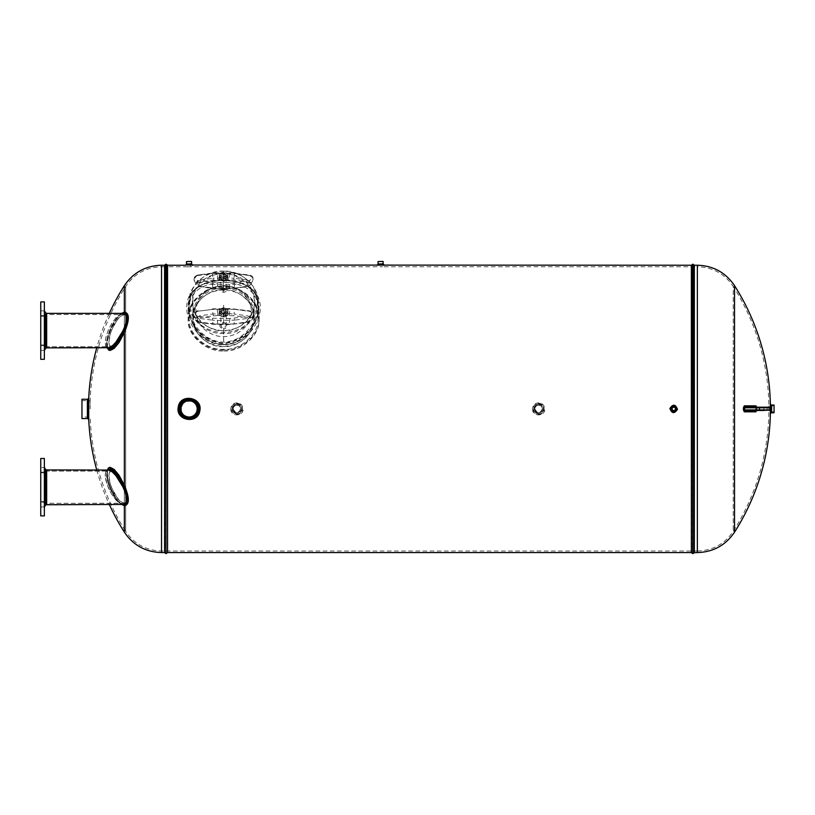 <?xml version="1.0" encoding="UTF-8"?>
<svg xmlns="http://www.w3.org/2000/svg" width="815" height="815" viewBox="0 0 815 815"><rect width="100%" height="100%" fill="white"/><g stroke="black" fill="none" stroke-linecap="round" stroke-linejoin="round"><path stroke-width="0.61" stroke-dasharray="4.08 3.06" d="M223.646 305.258L223.646 322.261C218.644 324.655 218.644 327.019 223.646 329.341L223.646 344.725L230.553 344.001L236.91 341.984L242.34 338.938L246.741 335.159L252.446 326.285L254.29 316.587C253.934 311.299 253.73 305.289 247.821 297.231C245.926 293.716 240.985 290.283 232.998 286.941L223.646 285.535L214.294 286.941C205.594 290.853 200.653 294.276 199.471 297.231C194.795 304.841 194.194 304.647 192.992 316.587L194.846 326.285L200.551 335.159L202.619 337.115L213.459 343.135L223.646 344.725M223.646 289.682C205.034 291.363 194.816 300.847 192.992 318.125C194.816 335.403 205.034 344.877 223.646 346.569C242.259 344.888 252.467 335.403 254.3 318.135C252.487 300.857 242.269 291.363 223.646 289.682L223.646 285.902C215.537 284.883 196.303 292.473 195.926 311.187C196.303 329.902 215.537 337.491 223.646 336.473C231.755 337.491 250.989 329.902 251.366 311.187C250.989 292.473 231.755 284.883 223.646 285.902L223.646 285.535M223.646 288.714C218.644 289.967 218.644 291.159 223.646 292.31C228.363 291.149 228.363 289.946 223.646 288.714L225.918 289.05L225.48 290.201L222.536 290.435L220.855 289.631L223.605 288.479M223.605 328.068L223.646 329.341C228.363 326.998 228.363 324.645 223.646 322.261L225.786 323.799L226.163 325.827L224.135 327.997L221.456 327.07L221.048 324.258L223.605 322.506M223.646 350.919C241.179 352.335 260.668 334.833 259.089 319.083C260.668 303.333 241.179 285.831 223.646 287.257C206.114 285.831 186.625 303.333 188.204 319.083C186.625 334.833 206.114 352.335 223.646 350.919M192.992 318.125L194.846 306.807L200.551 297.75L204.952 293.848L210.372 290.69L216.749 288.591L223.646 287.838L230.543 288.591L236.921 290.69L242.34 293.848L246.741 297.75L252.446 306.807L254.3 318.135M223.646 349.951C206.114 351.377 186.625 333.875 188.204 318.125C186.625 302.375 206.114 284.873 223.646 286.289C241.179 284.873 260.668 302.375 259.089 318.125C260.668 333.875 241.179 351.377 223.646 349.951M220.845 310.749L220.845 325.328L223.616 322.842C225.633 323.494 226.499 324.319 226.213 325.317L226.213 310.749A2.679 1.895 0 0 1 223.524 312.644A2.679 1.895 0 0 1 220.845 310.749A2.679 1.895 0 0 1 223.524 308.844A2.679 1.895 0 0 1 226.213 310.749M220.845 274.971L220.834 289.62L223.626 288.816L226.224 289.6L226.213 274.971A2.679 1.895 0 0 1 223.524 276.866A2.679 1.895 0 0 1 220.845 274.971A2.679 1.895 0 0 1 223.524 273.076A2.679 1.895 0 0 1 226.213 274.971M219.296 313.001A4.35 3.077 0 0 1 220.529 311.493L219.306 311.982L219.296 313.001L219.306 315.222L220.529 315.955A4.35 3.077 0 0 1 219.296 314.447M219.306 312.756L219.296 310.291A4.35 3.077 0 0 1 220.529 308.793L222.301 308.07A4.35 3.077 0 0 1 224.757 308.07L227.619 309.364L227.762 311.738A4.35 3.077 0 0 1 226.529 313.245L224.757 313.969A4.35 3.077 0 0 1 223.524 314.091A4.35 3.077 0 0 1 222.301 313.969L219.378 313.225L223.259 314.814L223.33 317.015L224.757 316.678A4.35 3.077 0 0 1 223.524 316.801A4.35 3.077 0 0 1 222.301 316.678L219.123 315.008L219.123 309.741L219.306 315.222M223.656 310.209L222.301 310.78A4.35 3.077 0 0 1 224.757 310.78L227.935 311.839L227.935 315.008L227.935 309.741L227.935 311.839L226.529 311.493A4.35 3.077 0 0 1 227.762 313.001L227.752 311.982M227.762 314.447A4.35 3.077 0 0 1 226.529 315.955L227.752 315.222L227.762 313.001M227.762 311.738L227.619 312.919L226.529 313.245M222.301 308.07L224.757 308.07M226.529 308.793A4.35 3.077 0 0 1 227.762 310.291M224.757 313.969L223.656 314.539L222.301 313.969M220.529 313.245A4.35 3.077 0 0 1 219.296 311.738M223.524 308.916A2.965 2.099 180 0 0 220.559 311.014A2.965 2.099 180 0 0 223.524 313.113A2.965 2.099 180 0 0 226.499 311.014A2.965 2.099 180 0 0 223.524 308.916M226.213 313.52A2.679 1.895 180 0 0 223.524 311.625L223.524 311.625A2.965 2.099 0 0 1 226.499 313.724A2.965 2.099 0 0 1 223.524 315.823A2.965 2.099 0 0 1 220.559 313.724A2.965 2.099 0 0 1 223.524 311.625A2.679 1.895 180 0 0 220.845 313.52A2.679 1.895 180 0 0 223.524 315.415A2.679 1.895 180 0 0 226.213 313.52L226.213 311.218A2.679 1.895 0 0 1 223.524 313.113A2.679 1.895 0 0 1 220.845 311.218A2.679 1.895 0 0 1 223.524 309.323A2.679 1.895 0 0 1 226.213 311.218M222.301 310.78L220.529 311.493M220.529 315.955L222.301 316.678M224.757 316.678L226.529 315.955M226.529 311.493L224.757 310.78M219.296 310.291L220.529 308.793M227.619 311.829L227.67 309.415L223.789 307.826L219.123 309.741L219.378 311.513L223.789 309.934L223.728 307.734L227.752 309.527M227.752 315.222L223.789 316.913L223.789 314.814L223.259 314.814L227.752 312.756M219.439 315.385L219.439 312.919M219.439 309.364L223.33 307.734L223.402 310.209M227.619 315.385L227.619 312.919M219.296 278.679A4.35 3.077 180 0 0 220.529 280.177L219.296 278.679L219.306 276.214L220.529 275.725A4.35 3.077 180 0 0 219.296 277.232M224.757 275.001A4.35 3.077 180 0 0 223.524 274.879A4.35 3.077 180 0 0 222.301 275.001L223.656 274.431L227.619 276.051L227.762 277.232A4.35 3.077 180 0 0 226.529 275.725M223.656 281.226L222.301 280.9A4.35 3.077 180 0 0 224.757 280.9L227.935 279.229L227.935 273.962L227.67 279.627L227.67 277.457L223.789 279.036L219.378 277.457L219.123 273.962L219.123 279.229L219.306 276.988L222.301 278.19A4.35 3.077 180 0 0 224.757 278.19L227.752 276.988L227.762 274.523A4.35 3.077 180 0 0 226.529 273.015L224.757 272.291A4.35 3.077 180 0 0 223.524 272.169A4.35 3.077 180 0 0 222.301 272.291L219.439 273.585L219.296 275.969A4.35 3.077 180 0 0 220.529 277.477M227.762 274.523L226.529 273.015M222.301 278.19L223.402 278.761L224.757 278.19M226.529 277.477A4.35 3.077 180 0 0 227.762 275.969M219.306 273.748L222.301 272.291M220.529 273.015A4.35 3.077 180 0 0 219.296 274.523M220.559 275.246A2.965 2.099 0 0 1 223.524 273.147A2.965 2.099 0 0 1 226.499 275.246A2.965 2.099 0 0 1 223.524 277.345L223.524 277.345A2.965 2.099 0 0 1 220.559 275.246M226.499 277.956A2.965 2.099 180 0 0 223.524 275.857A2.965 2.099 180 0 0 220.559 277.956A2.965 2.099 180 0 0 223.524 280.054A2.965 2.099 180 0 0 226.499 277.956M226.529 280.177A4.35 3.077 180 0 0 227.762 278.679L227.619 279.606L224.757 280.9M227.762 277.232L227.762 278.679M220.529 275.725L222.301 275.001M222.301 280.9L220.529 280.177M226.213 275.45A2.679 1.895 180 0 0 223.524 273.545A2.679 1.895 180 0 0 220.845 275.45A2.679 1.895 180 0 0 223.524 277.345A2.679 1.895 180 0 0 226.213 275.45L226.213 277.752A2.679 1.895 0 0 1 223.524 279.647A2.679 1.895 0 0 1 220.845 277.752A2.679 1.895 0 0 1 223.524 275.857A2.679 1.895 0 0 1 226.213 277.752M219.296 275.969L219.306 276.988M219.306 279.443L223.789 281.144L223.656 278.761M227.752 276.214L223.789 274.156L219.306 276.214M219.439 276.051L219.388 273.565L223.33 271.955L223.402 274.431L223.789 272.057L227.752 273.748M227.619 276.051L227.67 273.565L224.757 272.291M219.439 277.141L219.439 279.606M223.402 278.761L223.402 281.226M227.619 279.606L223.33 281.236L219.123 279.229M247.251 279.993L234.007 278.251L234.659 273.565L249.716 275.602L252.232 277.059L253.159 279.188L252.446 281.002L250.45 282.224L234.659 284.384L234.007 288.225L249.38 285.861L250.816 284.272L250.704 282.336L247.251 279.993M199.797 286.483L213.041 288.225L212.399 284.384L196.598 282.224L194.826 281.216L193.909 279.453L194.714 277.171L197.342 275.602L212.399 273.565L213.041 278.251L199.797 279.993L196.996 281.42L196.16 282.876L196.374 284.567L199.797 286.483M197.719 275.419C194.306 277.1 194.306 278.791 197.719 280.482L217.147 282.764L234.425 282.469L249.329 280.482C252.752 278.801 252.752 277.11 249.329 275.419L234.425 273.433L217.147 273.137L197.444 275.062L197.342 275.602M217.788 288.439L200.368 286.442C196.405 284.832 196.405 283.243 200.368 281.654L217.788 279.657L233.773 279.953L246.68 281.654C250.653 283.253 250.653 284.853 246.68 286.442L233.773 288.143L217.788 288.439L234.007 288.225M234.425 282.469L234.659 284.384L229.912 284.68L212.399 284.384L212.633 282.469M233.773 279.953L234.007 278.251L229.26 277.925L213.041 278.251L213.275 279.953M212.399 273.565L234.659 273.565M213.041 288.225L217.788 288.52L217.147 282.764M247.251 315.772L249.38 316.638L250.755 318.237L250.898 319.765L249.685 321.446L234.007 324.003L234.659 320.163L250.46 318.003L252.232 316.994L253.149 315.232L252.232 312.828L249.716 311.381L234.659 309.333L234.007 314.02L247.251 315.772M199.797 322.261L196.354 320.315L196.16 318.665L197.108 317.096L199.797 315.772L213.041 314.02L212.399 309.333L197.342 311.381L194.826 312.828L193.899 314.957L194.714 316.892L196.598 318.003L212.399 320.163L213.041 324.003L199.797 322.261M197.719 316.261C194.306 314.58 194.306 312.889 197.719 311.187L217.147 308.916L234.425 309.211L249.329 311.187C252.752 312.879 252.752 314.57 249.329 316.261L229.912 318.543L212.633 318.247L197.719 316.261L197.342 318.176M217.788 315.436L200.368 317.432C196.405 319.032 196.405 320.631 200.368 322.22L217.788 324.207L233.773 323.912L246.68 322.22C250.653 320.611 250.653 319.011 246.68 317.432L233.773 315.731L217.788 315.436L217.788 313.694L229.26 313.694L234.007 314.02L233.773 315.731M234.659 309.333L212.399 309.333M234.007 324.003L213.041 324.003M212.633 318.247L212.399 320.163L217.147 320.458L234.659 320.163L234.425 318.247M213.275 315.731L213.041 314.02L217.788 313.694L217.147 308.916M759.794 410.485L763.91 410.485L755.688 410.485L763.91 410.485L763.91 407.194L755.688 407.194L763.91 407.194L755.688 407.194L755.688 410.485L755.688 407.194M769.492 407.194L745.501 407.194L770.063 407.775A0.571 0.571 0 0 0 769.492 407.194M756.585 406.95L755.923 405.931L744.299 405.931L743.443 407.775A206.429 206.297 -90 0 1 743.443 408.906A206.429 206.297 -90 0 1 743.443 409.904L744.309 411.738L755.933 411.748L756.595 409.904L755.933 411.748M178.108 408.906L178.281 410.821C179.881 423.525 200.663 421.722 199.991 408.906C200.633 394.888 177.446 394.908 178.108 408.906M230.777 408.906C230.319 416.852 243.542 416.873 243.094 408.906C242.595 404.923 240.323 402.926 236.289 402.895C232.927 403.517 231.093 405.513 230.777 408.906M532.48 408.906C532.022 416.852 545.245 416.873 544.787 408.906C544.288 404.923 542.026 402.926 537.992 402.895C534.63 403.517 532.796 405.513 532.48 408.906M161.533 265.232L161.533 551.032L161.533 266.77L187.267 266.77L187.267 265.272L190.832 265.272L190.832 266.77L187.267 266.77L382.388 266.77L378.822 266.77L378.822 265.272L382.388 265.272L382.388 266.77L697.365 266.77L697.365 552.57M219.612 280.401C196.384 283.151 185.474 293.043 186.859 310.097C187.613 324.981 203.903 347.292 227.65 344.623C250.358 340.874 261.921 318.675 260.199 304.606C258.07 288.429 244.541 280.36 219.612 280.401L223.524 280.452C231.98 280.523 239.192 282.061 245.172 285.067C269.806 294.48 260.82 339.529 223.504 343.736C186.075 339.427 177.364 294.307 201.886 285.067C206.837 282.55 212.797 281.053 219.765 280.574M123.839 485.475L124.002 485.862C129.076 497.782 129.076 504.179 124.002 505.066L121.608 504.118C120.742 505.402 117.115 500.094 110.738 488.205C106.093 475.746 107.356 472.425 107.315 471.62L107.998 469.562L106.989 473.057L107.397 478.324L110.402 488.185L115.791 498.108L120.671 503.466L115.771 498.067L110.361 488.093L107.346 478.048L107.234 471.325L108.151 469.369L109.628 468.615L113.417 470.204L117.9 475.074L123.839 485.475L124.359 485.21C118.206 470.326 107.132 460.618 107.091 472.883C107.05 485.332 118.195 505.504 124.359 505.687L124.532 505.707C129.595 504.617 129.595 497.924 124.532 485.618L124.532 332.184C129.595 319.918 129.595 313.225 124.532 312.094L124.359 312.114C118.206 312.328 107.132 332.286 107.091 344.816C107.05 357.214 118.195 347.547 124.359 332.591L123.839 332.326L118.583 341.78L113.397 347.618L109.587 349.187L108.293 348.576L107.295 346.752L107.397 339.478L109.872 330.931L114.426 321.762L119.296 315.527L121.608 313.683L117.177 317.87L113.723 322.923L109.118 332.999L106.989 342.87L107.998 348.239C107.336 349.278 107.213 346.558 107.631 340.079C110.025 329.433 113.978 321.212 119.489 315.405L124.002 312.746C129.076 313.673 129.076 320.071 124.002 331.939L123.411 331.664C128.525 320.142 128.525 313.969 123.411 313.154L124.532 312.094M107.417 347.873L107.549 340.13L110.636 329.718L116.178 319.246L121.598 313.368M121.598 504.434L116.199 498.586L110.534 487.839L107.58 477.804L107.417 469.929M90.159 408.906L90.159 400.766L90.159 408.906M697.365 265.232L697.365 551.032L161.533 551.032C146.211 550.583 134.251 544.013 125.653 531.329L125.653 286.473L125.653 531.329A228.129 228.129 0 0 1 90.159 417.036L81.969 417.036L81.969 400.766L81.775 417.229L81.775 400.583L81.775 417.229M81.775 399.432L81.775 418.37M81.969 418.564L81.969 399.238M180.92 408.906A8.13 8.13 0 0 1 189.049 400.766A8.13 8.13 0 0 1 197.179 408.906A8.13 8.13 0 0 1 189.049 417.036A8.13 8.13 0 0 1 180.92 408.906C180.41 398.413 197.678 398.413 197.179 408.906L197.016 410.515M196.935 410.872L196.221 412.726L196.935 410.872M195.814 413.419L194.805 414.641L195.814 413.419M193.899 415.426L191.8 416.557L193.899 415.426M188.856 417.036L184.21 415.436L188.856 417.036M183.304 414.652L182.183 413.256L183.304 414.652M181.541 412.023L181.164 410.892L181.541 412.023M240.67 408.906C238.184 413.796 235.698 413.796 233.202 408.906C233.457 406.675 234.7 405.452 236.941 405.238C239.172 405.452 240.415 406.675 240.67 408.906M542.362 408.906C539.876 413.796 537.391 413.796 534.905 408.906C535.16 406.675 536.402 405.452 538.634 405.238C540.875 405.452 542.118 406.675 542.362 408.906M182.764 403.741L183.293 403.15M184.873 401.927L186.686 401.123M190.639 400.929L192.523 401.551M192.707 401.642L194.795 403.15M195.07 403.445L196.211 405.065M196.558 405.788L197.087 407.704M197.138 408.101L196.996 410.638M223.524 282.194C246.303 283.661 257.795 292.402 258.009 308.396C258.426 322.139 245.763 343.675 223.646 344.501C201.407 343.869 188.632 322.2 189.049 308.396C189.212 292.432 200.704 283.702 223.524 282.194L223.524 286.992C240.588 285.607 259.547 302.732 258.009 318.145C259.547 333.559 240.588 350.695 223.524 349.299C206.47 350.695 187.511 333.559 189.049 318.145C187.511 302.732 206.47 285.607 223.524 286.992M44.367 359.323L44.367 301.917L44.367 359.323L44.367 330.615L44.367 359.323L40.75 359.323L40.75 301.917L40.75 359.323L40.75 301.917L44.367 301.917L44.367 330.615L44.367 301.917M124.359 329.596L119.825 338.765L114.487 345.275L112.49 346.497L110.606 346.569L109.332 345.081L108.874 342.035L110.585 332.877L114.783 323.412L119.988 316.577L124.359 314.549C127.629 315.812 127.629 320.825 124.359 329.596C127.629 320.855 127.629 315.843 124.359 314.549L44.845 314.519L44.845 346.721L44.845 314.519L123.962 314.519L121.068 315.69L117.442 319.399L111.492 330.34L109.577 336.514L108.874 341.974L109.322 345.051L111.38 346.721L114.181 345.509L117.289 342.361L121.078 336.656L124.359 329.596L124.359 314.549L124.359 329.596M107.763 347.873L106.612 345.315L106.633 340.731L110.157 328.791L116.718 317.942L120.223 314.58L123.411 313.154L120.09 314.274L116.199 317.483L112.287 322.557L108.802 328.965L106.256 335.943L105.217 341.77L105.919 346.528L108.089 347.873L105.675 346.018L105.206 341.872L106.062 336.677L108.497 329.657L111.594 323.677L115.832 317.891L118.705 315.201L122.647 313.378C127.935 314.203 127.935 320.183 122.647 331.328L117.289 340.395L111.604 346.395L109.098 347.72L107.458 347.536L106.459 343.502L107.835 335.138L111.36 326.255L116.728 317.931L122.464 313.368M44.845 313.225L44.845 310.861L44.845 313.225M44.845 348.015L44.845 350.369L44.845 348.015M40.75 313.225L40.75 310.861L40.75 313.225M40.75 348.015L40.75 350.369L40.75 348.015M44.367 515.885L44.367 458.478L44.367 515.885L44.367 458.478L44.367 515.885L40.75 515.885L40.75 458.478L40.75 515.885L40.75 458.478L44.367 458.478M40.75 487.187L40.75 472.832L40.75 487.187M40.75 504.577L40.75 506.94L40.75 504.577M40.75 469.786L40.75 472.15L40.75 469.786M44.845 504.577L44.845 506.94L44.845 504.577M44.845 469.786L44.845 472.15L44.845 469.786M124.532 485.618L122.647 486.474C127.935 497.598 127.935 503.578 122.647 504.424L117.289 501.398L111.604 494.155L107.05 484.405L105.186 475.033L105.655 471.844L107.01 470.173L109.067 470.072L111.594 471.396L117.279 477.396L122.984 487.187M122.474 504.434L118.705 502.6L115.832 499.911L111.594 494.135L108.497 488.154L106.062 481.135L105.206 475.929L105.675 471.783L107.998 469.929L46.669 469.929L46.669 504.434L46.669 469.929L46.669 504.434L122.647 504.424L124.532 505.707M124.359 488.205L119.825 479.037L114.487 472.527L112.49 471.304L110.606 471.233L109.332 472.72L108.874 475.766L110.585 484.925L114.783 494.389L119.988 501.225L124.359 503.252C127.629 501.999 127.629 496.977 124.359 488.205C127.629 496.946 127.629 501.959 124.359 503.252L44.845 503.293L44.845 471.08L44.845 503.293L123.962 503.293L121.068 502.111L117.92 499.014L111.492 487.462L109.577 481.288L108.874 475.828L109.322 472.761L111.38 471.08L114.181 472.293L117.289 475.44L121.078 481.145L124.359 488.205L124.359 503.252L124.359 488.205M122.169 313.368L120.905 314.121L122.984 313.368L46.669 313.368L46.669 347.873L46.669 313.368L46.669 347.873L107.458 347.536L109.913 348.402L113.275 346.538L117.442 341.964L122.821 332.958L123.411 331.664L122.647 331.328M44.845 330.615L44.845 349.686L44.845 330.615M44.845 315.578L44.845 310.861L44.845 315.578L44.845 310.861L44.845 315.578L40.75 315.578L40.75 310.861L40.75 315.578L40.75 310.861L40.75 315.578L44.845 315.578M44.845 350.369L44.845 345.662L44.845 350.369L44.845 345.662L44.845 350.369L40.75 350.369L40.75 345.662L40.75 350.369L40.75 345.662L40.75 350.369L44.845 350.369M40.75 316.271L40.75 344.969L40.75 316.271L44.845 316.271L40.75 316.271M44.845 316.271L44.845 344.969L44.845 316.271M44.845 345.662L40.75 345.662L44.845 345.662M44.845 310.861L40.75 310.861L44.845 310.861M44.845 472.832L44.845 501.531L44.845 472.832L40.75 472.832L40.75 501.531L40.75 472.832L44.845 472.832M40.75 467.433L40.75 472.15L40.75 467.433L40.75 472.15L40.75 467.433L44.845 467.433L44.845 472.15L40.75 472.15L44.845 472.15L44.845 467.433L44.845 472.15L40.75 472.15L44.845 472.15L44.845 467.433L40.75 467.433M40.75 502.223L40.75 506.94L40.75 502.223L40.75 506.94L40.75 502.223L44.845 502.223L44.845 506.94L40.75 506.94L44.845 506.94L44.845 502.223L44.845 506.94L40.75 506.94L44.845 506.94L44.845 502.223L40.75 502.223M44.845 501.531L40.75 501.531L44.845 501.531M44.845 487.187L44.845 468.116L44.845 487.187M123.411 504.658L122.647 504.424L123.411 504.658C128.525 503.823 128.525 497.649 123.411 486.137L118.837 477.824L113.927 471.844L109.617 469.348L108.191 469.613L107.02 471.029L106.612 476.897L108.66 485.231L113.947 496.091L117.442 500.685L120.905 503.68L117.421 500.665L111.95 492.698L108.191 483.845L106.459 474.687L106.724 471.936L107.998 469.562C107.336 468.523 107.213 471.243 107.631 477.722C110.025 488.368 113.978 496.59 119.489 502.397L122.169 504.434M124.532 332.184L123.839 332.326M123.411 313.154L122.647 313.378M123.839 312.766A1.528 1.406 -98.6 0 0 124.359 312.114L124.359 285.647M124.359 532.154L124.359 505.687A1.528 1.406 -81.3 0 0 123.839 505.035M768.871 408.906L768.871 406.002L768.871 408.906M774.25 405.809L768.871 406.002A228.129 228.129 0 0 0 733.245 286.473L733.245 531.329L733.245 286.473C724.647 273.789 712.687 267.218 697.365 266.77L697.365 551.032C712.687 550.583 724.647 544.013 733.245 531.329A228.129 228.129 0 0 0 768.871 411.799L774.056 411.799L774.056 406.002L774.25 411.993L774.25 405.809L774.25 411.993M774.25 412.573L774.25 405.238M774.056 405.045L774.056 412.757M191.403 261.401L186.686 261.401M191.026 261.401L187.073 261.401L191.026 261.401L187.267 261.595L187.267 263.989L190.832 263.989L190.832 261.595L187.073 261.401M382.581 261.401L378.629 261.401L382.581 261.401L378.822 261.595L378.822 263.989L382.388 263.989L382.388 261.595L378.629 261.401M382.958 261.401L378.241 261.401M233.019 408.967A3.922 3.922 0 0 0 236.941 412.889A3.922 3.922 0 0 0 240.863 408.967A3.922 3.922 0 0 0 236.941 405.045A3.922 3.922 0 0 0 233.019 408.967M232.244 408.967A4.686 4.686 0 0 1 236.941 404.281A4.686 4.686 0 0 1 241.627 408.967A4.686 4.686 0 0 1 236.941 413.653A4.686 4.686 0 0 1 232.244 408.967M236.941 404.087C243.196 403.782 243.257 414.091 236.982 413.847C230.798 410.954 230.614 407.714 236.411 404.118L236.941 404.087A4.88 4.88 0 0 0 232.061 408.967A4.88 4.88 0 0 0 236.941 413.847A4.88 4.88 0 0 0 241.821 408.967A4.88 4.88 0 0 0 236.941 404.087M534.711 408.967A3.922 3.922 0 0 0 538.634 412.889A3.922 3.922 0 0 0 542.556 408.967A3.922 3.922 0 0 0 538.634 405.045A3.922 3.922 0 0 0 534.711 408.967M533.947 408.967A4.686 4.686 0 0 1 538.634 404.281A4.686 4.686 0 0 1 543.33 408.967A4.686 4.686 0 0 1 538.634 413.653A4.686 4.686 0 0 1 533.947 408.967M538.634 404.087C544.899 403.782 544.96 414.091 538.684 413.847C532.501 410.954 532.317 407.714 538.114 404.118L538.634 404.087A4.88 4.88 0 0 0 533.754 408.967A4.88 4.88 0 0 0 538.634 413.847A4.88 4.88 0 0 0 543.513 408.967A4.88 4.88 0 0 0 538.634 404.087M378.822 264.529L378.822 265.038M186.492 261.595L191.596 261.595M378.048 261.595L383.152 261.595M538.634 412.696A3.729 3.729 0 0 1 534.905 408.967A3.729 3.729 0 0 1 538.634 405.238A3.729 3.729 0 0 1 542.372 408.967A3.729 3.729 0 0 1 538.634 412.696M236.941 412.696A3.729 3.729 0 0 1 233.202 408.967A3.729 3.729 0 0 1 236.941 405.238A3.729 3.729 0 0 1 240.67 408.967A3.729 3.729 0 0 1 236.941 412.696M179.382 408.906C178.77 397.2 197.77 396.009 198.636 407.673C200.734 419.399 181.663 422.74 179.626 411.055L179.382 408.906A9.668 9.668 0 0 0 189.049 418.564A9.668 9.668 0 0 0 198.707 408.906A9.668 9.668 0 0 0 189.049 399.238A9.668 9.668 0 0 0 179.382 408.906M189.049 417.229A8.323 8.323 0 0 0 197.373 408.906A8.323 8.323 0 0 0 189.049 400.583A8.323 8.323 0 0 0 180.726 408.906A8.323 8.323 0 0 0 189.049 417.229M189.049 418.37A9.474 9.474 0 0 1 180.849 404.169A9.474 9.474 0 0 1 197.25 404.169A9.474 9.474 0 0 1 189.049 418.37M223.524 289.702C238.693 288.439 255.543 304.077 254.178 318.145C255.543 332.225 238.693 347.862 223.524 346.599C208.365 347.862 191.505 332.225 192.88 318.145C191.505 304.077 208.365 288.439 223.524 289.702L223.524 273.86C238.693 272.587 255.543 288.225 254.178 302.304C255.543 316.383 238.683 332.031 223.514 330.747C208.355 332.011 191.515 316.373 192.88 302.304C191.505 288.225 208.365 272.587 223.524 273.86L223.524 273.045C181.918 275.541 181.877 328.241 223.544 330.747C265.191 328.18 265.15 275.602 223.524 273.045M223.524 271.151C206.47 269.755 187.511 286.89 189.049 302.304C187.511 317.718 206.47 334.853 223.524 333.457C240.588 334.853 259.547 317.718 258.009 302.304C259.547 286.89 240.588 269.755 223.524 271.151C268.614 273.555 268.675 330.218 223.544 332.642C178.373 330.269 178.475 273.473 223.524 271.151L223.524 279.83C246.059 280.941 257.55 289.549 258.009 305.666C258.457 319.816 245.05 341.78 223.167 342.137C201.651 341.251 188.642 319.653 189.049 305.666C189.294 290.568 199.644 281.99 220.121 279.932L223.524 279.83M223.524 280.37L220.019 280.472C213.072 280.92 207.122 282.408 202.181 284.904C178.027 294.083 186.319 338.419 223.157 343.186C260.454 339.234 269.307 294.184 244.877 284.914C238.978 281.949 231.868 280.431 223.524 280.37L223.524 280.452M378.598 264.518L382.969 264.508M383.58 265.018L377.6 265.018M236.941 403.384C244.143 403.038 244.205 414.845 236.971 414.55C230.075 414.937 229.463 403.782 236.35 403.415L236.941 403.384L236.391 403.904C230.319 407.653 230.513 411.035 236.982 414.061C243.553 414.295 243.491 403.568 236.941 403.873M178.648 408.906C177.986 396.08 199.054 395.234 199.41 408.081C201.081 420.713 180.4 423.331 178.811 410.729L178.648 408.906M179.157 408.906L179.402 411.096C181.47 423.036 201.03 419.613 198.86 407.653C197.994 395.733 178.505 396.966 179.157 408.906M538.634 403.384C545.846 403.038 545.907 414.845 538.674 414.55C531.777 414.937 531.156 403.782 538.043 403.415L538.634 403.384L538.083 403.904C532.022 407.653 532.215 411.035 538.684 414.061C545.255 414.295 545.184 403.568 538.634 403.873M757.206 410.485L756.931 409.904A207.866 144.785 -90 0 0 756.931 408.906A207.866 144.785 -90 0 0 756.931 407.775L767.17 407.775L756.687 407.775L756.137 406.471L756.687 407.775A207.356 144.428 90 0 1 756.677 408.906A207.407 144.459 90 0 0 756.687 407.775L756.636 406.991L756.891 407.775A207.815 144.744 -90 0 1 756.891 409.904L757.135 410.485L745.511 410.485L769.492 410.485L744.523 411.208L756.615 410.699L756.687 409.904L756.585 410.729M769.492 410.485A0.571 0.571 0 0 0 770.063 409.904L756.565 409.904A206.633 143.919 90 0 0 756.595 407.775L756.188 406.522M745.623 410.485L744.238 409.904L744.971 410.699M757.084 410.485L756.687 409.904L770.063 409.904L744.645 409.904A207.601 207.468 90 0 0 744.645 408.906A207.601 207.468 90 0 0 744.645 407.775L745.613 407.194M756.677 407.775L757.196 407.194M756.188 411.147L756.585 409.904A206.959 144.153 -90 0 0 756.585 408.906A206.959 144.153 -90 0 0 756.585 407.775L756.615 407.775A206.613 143.909 90 0 1 756.615 408.906A206.613 143.909 90 0 1 756.615 409.904L756.615 409.904M743.443 407.775L744.523 406.471L744.991 406.991L744.238 407.775A207.193 207.061 -90 0 1 744.238 408.906A207.193 207.061 -90 0 1 744.238 409.904L743.738 409.904A206.704 206.572 90 0 0 743.738 408.906A206.704 206.572 90 0 0 743.738 407.775L770.063 407.775L766.752 407.194M755.923 405.931A0.764 0.713 90 0 0 756.137 406.471L757.074 407.194M744.309 411.738L743.443 409.904M756.707 410.617L756.137 411.208M756.34 406.624L756.615 407.775M745.511 410.485L744.991 410.689M745.501 407.194L744.991 406.991M744.299 405.941L744.523 406.471L756.137 406.471M223.646 287.257L223.646 286.289M223.605 290.507L223.646 292.31M229.26 288.52L229.912 282.764M229.912 273.239L229.26 279.657M217.788 279.657L217.147 273.137M197.719 280.482L197.342 282.408M249.716 282.408L249.329 280.482M229.26 315.436L229.912 309.007M229.912 318.543L229.26 324.299M217.788 324.207L217.147 318.543M249.716 318.176L249.329 316.261M767.17 409.904L767.17 407.775L767.17 409.904M770.358 403.792L770.358 414.01M734.539 532.154L734.539 285.647M692.75 553.599L692.75 264.203M692.954 264.203L692.954 553.599M167.554 552.57L167.554 265.232M691.365 265.232L691.365 552.57M165.965 553.599L165.965 264.203M166.168 264.203L166.168 553.599M81.775 400.583L90.159 400.766A228.129 228.129 0 0 1 125.653 286.473C134.251 273.789 146.211 267.218 161.533 266.77L161.533 552.57M164.579 265.232L164.579 552.57M88.743 419.857L88.743 397.944M87.388 399.238L87.388 418.564M694.339 552.57L694.339 265.232M88.051 418.829L88.051 398.973M88.448 398.586L88.448 419.216M44.845 468.116L45.854 469.593L45.854 504.77L45.854 469.593L45.854 504.77L44.845 506.258M45.192 503.293L45.192 471.08M44.845 311.554L45.854 313.031L45.854 348.209L45.854 313.031L45.854 348.209L44.845 349.686M45.192 346.721L45.192 314.519M771.642 412.757L771.642 405.045M771.102 404.821L771.102 412.981M770.593 413.48L770.593 404.322M220.019 280.472L220.121 279.932M164.824 265.048L164.824 552.753M167.299 552.753L167.299 265.048M691.609 265.048L691.609 552.753M694.085 552.753L694.085 265.048M759.448 410.485L759.448 407.194M756.687 409.904A207.407 144.459 90 0 0 756.687 408.906A207.356 144.428 90 0 1 756.677 409.904L756.565 408.906A206.918 144.123 -90 0 1 756.565 409.904L756.554 407.775A206.918 144.123 -90 0 1 756.575 408.906L756.32 406.593M756.707 407.062L744.971 406.97M188.204 318.125L188.204 319.083M259.089 318.125L259.089 319.083M220.845 311.218L220.845 313.52M219.123 315.008L223.33 317.015L227.935 315.008M220.845 275.45L220.845 277.752M250.684 284.567L252.854 280.401C253.659 277.609 252.569 275.837 249.614 275.062L229.912 272.76L212.46 273.066L197.444 275.062C194.011 276.876 192.931 278.649 194.194 280.401L196.374 284.567C197.291 285.892 198.565 286.646 200.205 286.809L213.112 288.51L229.26 288.816L247.19 286.768L250.684 284.567M197.974 310.749L197.444 310.841C194.021 312.593 192.941 314.376 194.194 316.169L196.374 320.346L199.869 322.536L213.112 324.288L229.26 324.594L246.853 322.587C248.483 322.414 249.767 321.67 250.684 320.346L252.854 316.169C254.127 314.427 253.047 312.654 249.614 310.841L229.912 308.539L212.46 308.844M109.291 313.368A229.657 229.657 0 0 0 96.74 347.873M96.74 469.929A229.657 229.657 0 0 0 109.291 504.434M44.845 346.721L111.38 346.721L44.845 346.721M40.75 344.969L44.845 344.969L40.75 344.969M44.845 471.08L111.38 471.08L44.845 471.08M107.458 347.536L107.998 348.239L107.458 347.536M122.8 504.424L120.905 503.68L122.984 504.434M122.984 313.368L121.608 313.683C120.742 312.4 117.115 317.707 110.738 329.596C106.093 342.055 107.356 345.377 107.315 346.181L107.998 348.239M108.089 469.929L107.458 470.275L108.089 469.929M46.669 347.873L45.854 348.209M46.669 504.434L45.854 504.77M382.388 265.038L382.388 264.529M258.009 308.396L258.009 318.145M189.049 308.396L189.049 318.145M254.178 302.304L254.178 318.145M192.88 302.304L192.88 318.145M189.049 302.304L189.049 305.666C189.375 295.794 193.756 288.877 202.181 284.904L201.886 285.067C204.443 283.202 210.392 281.715 219.734 280.605C230.38 280.676 236.829 281.358 239.08 282.642L244.877 284.914C255.543 291.566 256.99 295.224 258.009 305.666L258.009 302.304M763.91 410.485L763.91 407.194M770.063 409.904L770.063 407.775"/><path stroke-width="1.22" d="M763.91 410.485L759.794 410.485M755.688 407.194L769.492 407.194L770.063 407.775L744.187 407.775L744.574 406.522L744.187 407.775A207.153 207.02 -90 0 1 744.197 408.906A207.153 207.02 -90 0 1 744.187 409.904L744.574 411.147L744.187 409.904L745.715 410.485M766.752 407.194L763.91 407.194M756.615 409.904L755.923 411.82L744.299 411.82L743.423 409.904A206.399 206.266 -90 0 0 743.423 408.906A206.399 206.266 -90 0 0 743.423 407.775L744.289 405.86L755.943 405.86L756.615 407.775M178.281 406.98C180.115 393.105 202.945 397.119 199.818 410.821C197.964 424.717 175.143 420.652 178.281 406.98M669.879 408.498C672.935 403.894 675.472 404.169 677.489 409.303C674.423 413.908 671.886 413.633 669.879 408.498M185.239 265.232L167.554 265.232L167.554 552.57L691.365 552.57L691.365 265.232L187.134 265.038M190.995 265.038L192.218 265.252M376.795 265.232L378.822 265.038M382.388 265.038L383.773 265.252M121.598 313.368L124.532 312.094C129.595 313.184 129.595 319.877 124.532 332.184L119.061 342.483L114.12 348.433L109.872 350.521L108.334 349.757L107.417 347.873M107.417 469.929L108.487 467.892L109.831 467.29L114.09 469.348L119.041 475.288L124.532 485.618C129.595 497.884 129.595 504.577 124.532 505.707L121.598 504.434M81.969 418.564L81.969 399.238L81.969 418.564L87.388 418.564L87.388 399.238L81.969 399.238M196.221 412.726L195.814 413.419L196.221 412.726M194.805 414.641L193.899 415.426L194.805 414.641M189.854 416.995L188.856 417.036L189.854 416.995M184.21 415.436L183.304 414.652L184.21 415.436M182.183 413.256L181.541 412.023L182.183 413.256M180.92 408.906A8.13 8.13 0 0 0 189.049 417.036A8.13 8.13 0 0 0 197.179 408.906A8.13 8.13 0 0 0 189.049 400.766A8.13 8.13 0 0 0 180.92 408.906L181.164 410.892L181.073 407.317L182.519 404.057M183.293 403.15L184.873 401.927M186.686 401.123L190.639 400.929M196.211 405.065L196.558 405.788M672.691 410.383L671.896 408.906L672.844 407.327M673.159 407.194L674.525 407.327M674.942 407.643L675.329 408.223M675.472 408.896L675.391 409.415M674.82 410.281L673.007 410.546M122.984 313.368L46.669 313.368L46.669 347.873L109.067 347.73L112.969 345.295L115.832 342.259L122.647 331.328C127.935 320.203 127.935 314.223 122.647 313.378L123.411 313.154C128.525 313.989 128.525 320.152 123.411 331.664L124.002 331.939C129.076 320.02 129.076 313.622 124.002 312.746L122.464 313.368M107.763 347.873L109.108 348.463L111.329 347.883L116.015 343.757L121.873 334.843L123.411 331.674L122.647 331.328L122.984 330.615M44.367 301.917L44.367 359.323L44.367 301.917L40.75 301.917L40.75 359.323L44.367 359.323M40.75 515.885L40.75 458.478L44.367 458.478L44.367 515.885L40.75 515.885M44.367 458.478L44.367 515.885M122.169 504.434L124.002 505.066C129.076 504.139 129.076 497.731 124.002 485.862L122.647 486.474C127.935 497.619 127.935 503.599 122.647 504.424L45.854 504.77L45.854 469.593L45.192 468.931L45.192 503.293M122.647 486.474L115.842 475.553L112.287 471.936L108.955 470.041L46.669 469.929L46.669 504.434M88.051 418.829L88.448 398.586L88.051 418.829A0.958 0.958 0 0 0 87.388 418.564M88.448 398.586A0.958 0.958 0 0 0 88.743 397.944L88.743 419.857A229.657 229.657 0 0 0 96.74 469.929M124.532 312.094L122.169 313.368M108.089 347.873L108.721 348.902L110.402 349.156L114.426 346.732L118.603 341.75L124.002 331.939L124.532 332.184M124.532 485.618L124.002 485.862L118.583 476.031L114.395 471.05L110.096 468.615L107.458 470.275M107.763 469.929L110.758 469.654L115.323 473.26L119.54 478.894L123.411 486.137C128.525 497.659 128.525 503.833 123.411 504.658L124.532 505.707M123.839 332.326L124.359 332.591L124.359 485.21L123.839 485.475M123.839 505.035A1.528 1.406 -81.4 0 1 124.359 505.687L124.359 532.154C133.273 545.296 145.661 552.101 161.533 552.57L161.533 265.232L164.579 265.232L164.579 552.57L161.533 552.57M123.839 312.766A1.528 1.406 81.3 0 0 124.359 312.114L124.359 285.647C133.273 272.505 145.661 265.7 161.533 265.232M774.056 405.045L774.056 412.757L774.056 405.045L771.642 405.045L771.642 412.757L774.056 412.757M771.102 404.821L770.593 404.322L770.593 413.48L771.102 404.821A0.764 0.764 0 0 0 771.642 405.045M770.593 413.48A0.764 0.764 0 0 0 770.358 414.01L770.358 403.792A229.657 229.657 0 0 0 734.539 285.647L734.539 532.154A229.657 229.657 0 0 0 770.358 414.01M186.492 261.595L191.403 261.401L186.492 261.595L186.492 263.958L191.596 263.958L190.832 264.529L191.698 264.508M378.048 261.595L382.958 261.401L378.048 261.595L378.048 263.958L383.152 263.958L382.388 264.529M378.639 263.978L378.822 264.529M673.679 407.113A1.783 1.783 0 0 0 671.896 408.906A1.783 1.783 0 0 0 673.679 410.689A1.783 1.783 0 0 0 675.472 408.906A1.783 1.783 0 0 0 673.679 407.113M182.937 401.408L179.626 406.756L179.422 409.813M179.453 410.047L180.298 413.001M180.4 413.215L182.02 415.538M182.356 415.874L184.669 417.514M185.097 417.718L187.827 418.492M188.061 418.513L191.128 418.339M191.362 418.289C194.632 417.382 196.884 415.355 198.137 412.196M198.208 411.972L198.707 409.181M198.707 408.702L198.371 406.359M198.3 406.125L197.475 404.169M197.23 403.751L195.203 401.449M195.009 401.296L192.33 399.808M192.106 399.737L189.314 399.238M188.836 399.238L187.43 399.37M187.419 399.37L186.503 399.574M185.596 399.88L183.131 401.265M179.382 408.906A9.668 9.668 0 0 1 189.049 399.238A9.668 9.668 0 0 1 198.707 408.906A9.668 9.668 0 0 1 189.049 418.564A9.668 9.668 0 0 1 179.382 408.906M189.049 399.432A9.474 9.474 0 0 0 180.849 413.633A9.474 9.474 0 0 0 197.25 413.633A9.474 9.474 0 0 0 189.049 399.432M189.049 400.583A8.323 8.323 0 0 1 197.373 408.906A8.323 8.323 0 0 1 189.049 417.229A8.323 8.323 0 0 1 180.726 408.906A8.323 8.323 0 0 1 189.049 400.583M187.083 263.978L187.267 264.529M186.523 263.958L185.759 265.007L191.321 265.038M378.079 263.958L377.314 265.007L383.58 265.018M671.489 407.612L671.336 409.894M671.448 410.118L671.805 410.628M671.896 410.719L672.497 411.157M672.609 411.218L673.322 411.422M673.455 411.443L674.199 411.402M674.321 411.371L675.014 411.076M675.115 411.015L675.666 410.505M675.289 406.919L674.637 406.542M674.525 406.491L673.791 406.349M673.659 406.349L672.925 406.471M672.803 406.512L672.151 406.868M672.049 406.94L671.55 407.5M671.132 408.906A2.547 2.547 0 0 1 673.679 406.349A2.547 2.547 0 0 1 676.236 408.906A2.547 2.547 0 0 1 673.679 411.453A2.547 2.547 0 0 1 671.132 408.906M673.679 406.93A1.976 1.976 0 0 1 675.655 408.906A1.976 1.976 0 0 1 673.679 410.882A1.976 1.976 0 0 1 671.703 408.906A1.976 1.976 0 0 1 673.679 406.93M673.679 406.542A2.364 2.364 0 0 0 671.641 410.077A2.364 2.364 0 0 0 675.727 410.077A2.364 2.364 0 0 0 673.679 406.542M382.969 264.508L377.844 264.498M191.719 264.508L186.289 264.498M670.908 408.906C672.742 405.34 674.596 405.33 676.46 408.886C674.81 412.38 672.966 412.482 670.928 409.191L670.399 408.906C672.569 413.103 674.759 413.113 676.97 408.926C675.014 404.79 672.833 404.668 670.419 408.56L670.399 408.906M178.648 408.906C177.986 421.722 199.054 422.567 199.41 409.721C201.081 397.088 180.4 394.47 178.811 407.082L178.648 408.906M179.157 408.906L179.402 406.716C181.47 394.766 201.03 398.189 198.86 410.149C197.994 422.068 178.505 420.835 179.157 408.906M745.715 407.194L744.706 407.775A207.662 207.53 90 0 1 744.706 409.904L759.427 409.904L759.448 407.194M755.923 411.82A0.958 0.897 90 0 1 756.188 411.157L744.92 410.76M744.299 411.82L744.574 411.147L756.422 410.913M756.422 406.767L755.943 405.86M744.92 406.919L756.585 406.94L744.574 406.522L744.289 405.86M745.593 407.194L744.951 406.95M745.593 410.485L744.951 410.729M759.448 410.485L759.427 409.904L770.063 409.904L770.063 407.775M691.365 552.57L691.609 265.048L692.75 264.203L692.75 553.599L692.954 264.203L694.085 265.048L694.085 552.753L697.365 552.57L697.365 265.232L694.339 265.232L694.339 552.57M164.579 552.57L164.824 265.048L165.965 264.203L165.965 553.599L166.168 264.203L167.299 265.048L167.554 552.57M45.192 314.519L45.192 346.721M46.669 347.873L45.854 348.209L45.854 313.031L44.845 311.554M45.192 471.08L44.845 468.116M743.423 407.775L743.789 407.775A206.755 206.623 90 0 1 743.789 408.906A206.755 206.623 90 0 1 743.789 409.904L743.423 409.904M124.359 285.647A229.657 229.657 0 0 0 109.291 313.368M96.74 347.873A229.657 229.657 0 0 0 88.743 397.944M109.291 504.434A229.657 229.657 0 0 0 124.359 532.154M88.743 419.857L88.448 419.216M87.388 399.238L88.051 398.973M45.854 348.209L44.845 349.686M45.854 504.77L44.845 506.258M46.669 313.368L45.854 313.031L46.669 313.368M46.669 469.929L45.854 469.593L46.669 469.929M734.539 532.154C725.635 545.296 713.237 552.101 697.365 552.57M734.539 285.647C725.635 272.505 713.237 265.7 697.365 265.232M770.358 403.792L770.593 404.322M771.642 412.757L771.102 412.981M192.87 265.232L191.596 263.958L191.596 261.595M384.425 265.232L383.152 263.958L383.152 261.595M692.954 553.599L694.085 552.753M691.609 552.753L692.75 553.599M166.168 553.599L167.299 552.753M164.824 552.753L165.965 553.599M770.063 409.904L769.492 410.485"/></g></svg>
